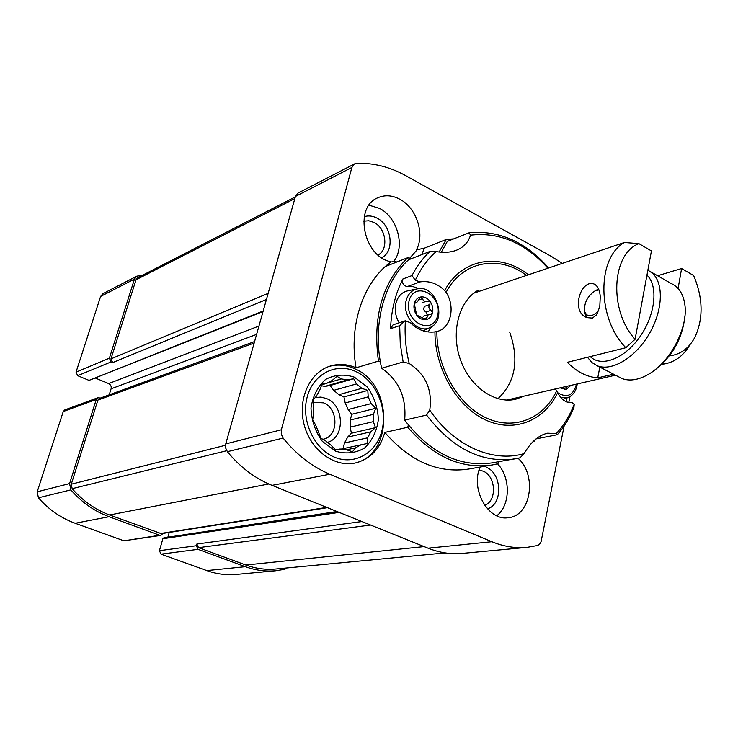 <?xml version="1.0" encoding="UTF-8"?>
<svg xmlns="http://www.w3.org/2000/svg" width="738" height="738" viewBox="0 0 738 738"><rect width="100%" height="100%" fill="white"/><g stroke="black" fill="none" stroke-linecap="round" stroke-linejoin="round"><path stroke-width="1.11" d="M361.841 388.326L356.509 383.917L333.687 390.365L338.926 394.655L361.841 388.326L367.801 390.42L368.207 396.859L345.19 402.966L348.124 409.525L371.205 403.585L368.207 396.859M321.408 385.734L324.914 386.408L347.607 379.839L341.307 378.945L326.925 383.142M341.307 378.945L336.971 376.306L332.183 380.467L326.574 383.382L321.786 384.784M326.574 383.382L322.091 384.028L319.683 390.217L316.316 396.232L313.143 399.987L313.438 414.101L312.7 419.904L315.698 425.153L320.965 438.243L325.421 440.724L330.928 445.115L335.587 449.903L340.043 449.018L346.399 449.737L352.478 451.785L355.485 447.892L360.983 444.802L340.781 449.184M355.485 447.892L346.602 449.802M350.282 420.014L350.163 427.154L373.327 421.638L373.419 414.332L350.282 420.014L351.722 414.304L348.124 409.525M378.446 361.103L356.039 367.81C348.521 324.665 363.465 281.602 391.177 261.769L386.352 266.132L407.773 257.691C382.293 282.562 372.524 317.026 378.446 361.103L380.402 362.035M407.782 427.256L384.812 432.413C409.876 461.25 437.68 473.482 468.233 469.11L492.283 464.968C461.416 469.377 433.252 456.804 407.782 427.256L408.308 424.987M498.565 461.748L497.947 463.741L492.283 464.968M562.273 263.401L551.858 256.686L405.679 175.644C389.802 166.889 373.474 162.794 356.685 163.347L354.6 163.891L351.86 167.489L281.363 429.774L281.261 434.119L283.115 438.077C296.565 454.737 312.146 466.785 329.849 474.239L491.84 541.72C503.62 546.554 515.336 548.435 527.006 547.375L537.661 545.493L539.552 544.238L541.083 541.637L564.127 425.992M568.804 402.45L569.976 396.555M356.039 367.81C347.45 364.092 338.88 363.502 330.347 366.03C309.895 372.109 297.451 398.889 304.019 424.322C310.32 449.82 334.028 467.486 354.932 463.077C369.996 459.368 379.959 449.147 384.812 432.413M421.638 254.684L424.498 248.116L416.37 249.887C425.199 234.177 416.527 207.747 399.701 199.168C392.09 195.183 384.784 194.721 377.782 197.793C353.364 207.267 363.751 257.276 391.177 261.769M549.229 267.793L547.891 267.11M480.152 467.053C470.134 489.036 488.279 521.36 508.307 517.679C530.963 516.102 537.347 475.097 518.039 458.298M347.653 437.117L344.489 442.984L367.625 437.828L370.808 431.831L347.653 437.117L351.408 433.224L350.163 427.154M536.222 438.852L533.971 441.453L533.011 441.638M424.498 248.116L446.278 239.463L453.769 238.844M142.24 275.403L136.881 276.141L102.942 293.641L100.599 296.455L76.032 372.146L77.684 375.688L89.049 380.393L263.032 311.537M76.032 372.146L109.372 358.198L134.464 279.075L136.881 276.141M100.405 398.059L97.85 397.745L64.769 409.922L63.256 411.527L37.195 491.812L38.413 497.809C48.791 509.635 61.033 518.113 75.147 523.26L123.929 540.806L160.856 535.401L162.969 533.426M123.929 540.806L159.657 535.271L109.067 516.729C94.418 511.296 81.687 502.347 70.876 489.884L69.593 483.584L96.291 399.415L97.85 397.745M337.441 511.692L163.864 537.827L162.877 538.74L159.408 550.696L161.013 554.137L206.797 570.603C216.548 574.063 226.381 575.345 236.298 574.441L275.781 570.76L284.767 569.302L287.1 567.937M167.849 537.227L337.026 511.526M169.242 532.449L167.913 537.024M95.626 378.16L108.652 383.585C110.774 384.719 111.586 386.463 111.087 388.825L109.196 394.839M445.199 552.9L275.818 569.016C265.745 569.948 255.754 568.62 245.819 565.022L198.522 547.651L196.843 544.035L196.363 545.733L198.042 549.349L245.367 566.701C255.44 570.336 265.569 571.692 275.781 570.76M159.657 535.271L160.856 535.401M254.573 341.565L99.482 398.4L97.914 400.079L71.263 484.211L72.167 488.657C82.767 500.871 95.239 509.644 109.602 514.986L161.364 533.675L327.46 507.679M109.372 358.198L111.097 361.915L112.693 362.589L266.427 299.49M295.32 196.898L137.729 277.709L136.023 279.785L110.968 358.871L112.693 362.589M527.006 547.375L462.173 553.408C450.817 554.45 439.451 552.707 428.058 548.186L272.045 485.364L329.849 474.239M354.6 163.891L298.124 193.015L295.449 196.446L225.754 443.907L225.634 447.975L227.378 451.684C240.182 467.228 255.071 478.455 272.045 485.364M446.278 239.463L439.128 252.018M410.937 258.872L407.773 257.691M533.399 441.25L533.971 441.453M509.681 332.091C519.367 359.867 515.456 382.072 497.947 398.714M392.21 261.353L396.97 261.953M409.535 258.392L417.422 249.472M369.028 205.192L379.498 208.393C397.708 217.415 405.559 247.064 393.575 261.621M364.268 216.649C368.428 215.385 372.662 215.865 376.989 218.097C391.832 225.182 395.005 251.326 381.712 257.719M363.705 221.179L368.797 220.763L373.981 222.424C386.149 228.208 388.871 249.582 378.087 255.007M315.209 397.514L320.938 397.081L326.657 398.603C344.581 405.549 345.135 438.114 327.257 442.394M345.19 402.966L343.945 396.915L338.926 394.655M333.687 390.365L330.052 385.54L324.914 386.408M343.041 448.695L344.489 442.984M313.263 402.238L323.585 402.865C338.797 408.714 338.677 436.49 323.309 439.202L322.829 439.313M497.578 463.842C510.844 477.587 510.502 505.355 496.748 515.779M486.268 467.228C502.126 473.326 503.113 504.46 487.467 508.842M479.082 470.106L483.178 471.148C496.028 476.065 497.191 501.167 484.672 505.299M329.332 366.362C337.838 364.12 346.297 364.923 354.738 368.76C393.575 384.489 393.529 456.038 353.889 463.27M355.919 371.592C336.297 362.257 313.207 373.779 307.183 397.016C300.864 420.116 313.788 448.667 334.213 457.071C354.554 465.816 376.721 452.855 382.035 430.226C387.644 407.727 375.633 380.605 355.919 371.592M373.419 414.332L375.743 408.262L371.205 403.585M356.509 383.917L353.668 378.714L347.607 379.839M354.489 377.21L367.395 387.146C374.175 396.786 377.828 407.588 378.363 419.571C376.786 431.232 372.183 440.715 364.563 448.031C355.624 453.187 346.002 454.248 335.698 451.222L322.34 441.361C315.246 431.509 311.464 420.392 310.993 408.003C312.801 396.057 317.681 386.518 325.615 379.406C334.775 374.609 344.397 373.88 354.489 377.21M360.983 444.802L367.035 443.566L367.625 437.828M370.808 431.831L375.485 427.643L373.327 421.638M343.945 396.915L367.801 390.42M351.722 414.304L375.743 408.262M351.408 433.224L375.485 427.643M330.052 385.54L353.668 378.714M689.781 344.923C684.061 354.886 676.303 361.076 666.497 363.493L661.921 364.203M613.573 374.203L597.752 377.838L599.819 367.1M635.095 339.268C608.712 310.809 611.498 253.863 638.914 243.641L651.433 250.938L635.095 339.268L625.833 347.718L567.356 362.312C576.775 371.887 586.904 377.063 597.752 377.838M625.833 347.718C596.987 318.816 596.636 257.811 624.413 242.488L473.814 293.161M600.262 296.685C599.782 290.108 597.752 285.901 594.191 284.075C580.852 278.613 570.179 311.971 587.061 317.626L592.393 318.106L596.691 314.812L599.791 306.528L600.262 296.685M624.413 242.488L638.914 243.641M678.093 288.466L681.608 268.521L693.646 275.542C703.074 297.94 703.517 318.465 694.965 337.128C688.969 348.373 680.427 354.618 669.348 355.873M681.608 268.521L657.595 275.744M590.243 356.602C601.202 367.579 624.376 358.982 639.818 336.915C655.418 315.006 658.527 285.846 646.958 275.154M653.471 371.011C671.977 357.201 682.456 338.899 684.91 316.104M618.361 376.675L621.977 378.539C629.855 381.472 638.887 379.95 649.08 373.963C670.584 361.565 688.277 327.469 684.873 304.776C683.342 293.955 678.729 286.842 671.036 283.447L650.916 271.925M587.485 357.284L591.765 362.45L597.31 365.808C611.581 371.601 634.652 358.225 648.591 334.969C662.659 311.796 664.182 284.056 652.604 273.364L647.899 270.062M587.245 317.7L584.644 313.272L584.385 310.144M595.686 290.523L598.629 289.148M598.739 310.633C591.784 317.386 587.051 317.561 584.551 311.159C584.044 302.866 587.494 296.141 594.893 290.975L598.905 289.868M426.573 415.06L404.655 420.153C406.62 397.681 398.944 380.384 381.647 368.244L403.142 361.989L409.203 363.483C425.752 374.424 432.597 389.959 429.756 410.088L426.573 415.06C452.569 448.815 482.071 463.427 515.078 458.879L520.041 457.828L524.109 453.602C530.807 441.997 538.657 435.189 547.642 433.188L556.258 433.584L557.338 434.71C564.229 426.896 569.754 417.837 573.933 407.542L574.238 404.175L571.636 402.348C566.295 403.16 561.627 399.941 557.642 392.681L556.636 390.909C543.712 418.704 514.026 430.964 486.093 417.874C458.15 404.987 436.619 367.662 436.859 331.528L437.828 331.261C451.066 327.672 455.466 306.408 446.103 292.359L444.7 290.569C437.431 283.521 429.221 280.625 420.079 281.888L415.3 280.255L411.988 275.569L402.883 278.982C401.906 283.364 403.4 285.883 407.376 286.529L413.142 286.648L418.87 288.659M431.629 326.62L428.022 331.971M436.859 331.528L434.931 331.906C425.641 332.995 417.394 329.858 410.199 322.497L404.701 320.975L399.673 325.67L390.568 328.659C391.297 310.181 395.402 293.613 402.883 278.982M441.296 252.23L447.32 241.391L469.137 232.774L470.512 235.164C468.353 242.295 463.621 247.341 456.305 250.293C450.383 252.479 443.667 252.903 436.167 251.566L429.968 251.418L408.492 259.831C383.428 282.451 372.026 326.251 381.647 368.244M557.338 434.71L536.065 438.879M565.981 401.62L567.098 397.8M520.041 457.828L492.117 462.874C459.414 467.385 430.263 453.15 404.655 420.153M556.636 390.909L555.502 388.917M479.497 291.252L477.892 290.403C458.888 301.169 450.687 332.091 460.291 359.323C469.691 386.638 494.728 404.258 515.641 399.258L524.072 396.112M404.396 321.085L393.05 324.849L390.568 328.659M427.357 314.545L425.937 311.999C423.511 310.523 423.105 308.613 424.737 306.261L429.894 304.508C428.252 306.87 428.649 308.788 431.103 310.274L432.533 312.838L431.176 314.204L428.308 314.563L426.057 319.582L416.656 315.08L414.276 303.659L415.116 302.469L416.684 302.571L420.761 296.971L422.69 298.586C423.022 300.892 424.378 301.75 426.767 301.159L430.153 301.51L429.894 304.508M422.182 302.709L426.767 301.159M414.276 303.659C415.365 299.757 417.625 297.506 421.057 296.897C424.553 296.593 427.579 298.134 430.153 301.51C432.56 305.062 433.344 308.835 432.533 312.838C431.472 316.722 429.239 318.991 425.817 319.637C422.33 319.997 419.276 318.475 416.656 315.08C414.23 311.501 413.428 307.691 414.276 303.659M399.203 322.81C395.513 316.482 394.415 309.96 395.909 303.235C397.856 296.298 401.85 292.165 407.883 290.809L416.878 288.955M563.611 388.382L566.636 387.69L565.991 389.516L563.528 388.289M570.917 385.384L565.991 389.516L560.114 387.856M100.599 296.455L134.464 279.075M75.147 523.26L109.067 516.729M160.155 533.556L326.777 507.403M109.602 514.986L268.78 483.98M110.968 358.871L268.152 293.364M136.023 279.785L294.84 198.596M63.256 411.527L96.291 399.415M37.195 491.812L69.593 483.584M38.413 497.809L70.876 489.884M161.013 554.137L198.042 549.349M206.797 570.603L245.367 566.701M245.819 565.022L424.138 546.6M198.522 547.651L370.559 525.032M72.167 488.657L226.704 450.724M71.263 484.211L225.496 445.263M97.914 400.079L254.149 343.069M428.058 548.186L491.84 541.72M227.378 451.684L283.115 438.077M225.754 443.907L281.363 429.774M295.449 196.446L351.86 167.489M77.684 375.688L111.097 361.915M89.049 380.393L263.18 310.993M108.652 383.585L258.946 326.048M111.087 388.825L256.593 334.397M196.843 544.035L361.878 521.535M162.877 538.74L339.148 512.384M159.408 550.696L196.363 545.733M420.079 281.888L407.376 286.529M444.7 290.569C461.785 258.134 500.235 252.211 528.399 274.794M470.512 235.164C499.229 231.815 525.022 242.839 547.91 268.235M415.3 280.255C420.66 268.697 427.616 259.13 436.167 251.566M446.103 292.359C462.32 260.938 499.054 254.435 526.535 275.422M574.238 404.175C569.865 415.531 563.869 425.337 556.258 433.584M409.203 363.483C405.743 349.157 404.47 334.932 405.383 320.809M524.109 453.602C492.8 462.947 453.87 446.001 429.756 410.088M557.642 392.681C544.293 420.872 514.017 433.252 485.503 419.931C456.979 406.795 434.913 368.843 434.931 331.906M411.988 275.569C416.869 266.104 422.865 258.051 429.968 251.418M403.142 361.989L400.254 343.779L399.673 325.67M425.937 311.999L431.103 310.274M418.833 299.932L422.69 298.586M414.627 302.866L415.669 302.506M423.64 318.816L426.712 317.801M406.158 300.56C407.976 294.019 411.73 290.117 417.404 288.844C435.835 284.268 447.772 319.84 430.346 327.368C418.381 334.406 401.647 316.048 406.158 300.56M409.036 301.021C414.119 280.099 442.772 294.859 437.662 315.421C432.994 336.362 403.806 322.045 409.036 301.021M577.236 383.935C576.304 390.753 573.278 395.245 568.177 397.413L560.843 397.551M576.479 384.111C573.315 395.54 567.042 398.4 557.633 392.69M666.497 363.493L661.451 364.655M615.474 375.181L506.692 400.088M621.977 378.539L597.31 365.808M594.339 284.139L595.381 284.711M584.551 311.159L584.644 313.272M594.893 290.975L596.562 290.016M469.534 232.664C499.312 230.145 525.687 241.916 548.648 267.986M414.359 303.392L416.684 302.58M418.068 316.085L418.75 315.855M423.151 316.251L428.308 314.554M429.867 327.598L423.105 330.855M567.799 397.551L562.642 399.396"/></g></svg>
